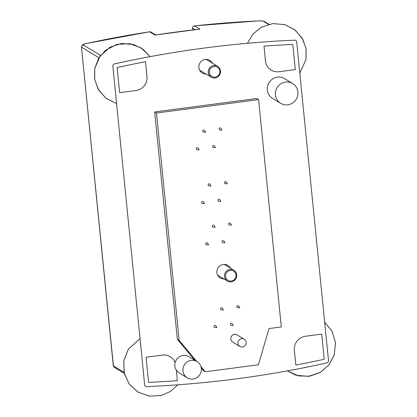 <?xml version="1.0" encoding="UTF-8"?>
<svg xmlns="http://www.w3.org/2000/svg" width="417" height="417" viewBox="0 0 417 417"><rect width="100%" height="100%" fill="white"/><g stroke="black" fill="none" stroke-linecap="round" stroke-linejoin="round"><path stroke-width="0.63" d="M258.358 20.897C260.922 20.814 262.595 20.933 263.388 21.257A2.101 2.033 -58.8 0 1 264.503 21.543A2.101 2.033 -58.8 0 1 264.514 21.543L262.642 21.001L258.3 20.881A2.101 0.443 87.3 0 1 258.358 20.897A1066.191 1032.231 -58.8 0 0 194.536 25.885L199.936 29.154L199.19 29.237M258.238 20.902A2.101 0.443 87.3 0 1 258.295 20.881L194.468 25.864A2.101 0.422 -96.2 0 0 194.4 25.901M296.701 41.992L328.502 360.622A2.101 2.033 -58.8 0 1 326.839 362.926A1066.191 1032.231 -58.8 0 1 146.727 386.627A2.101 2.033 -58.8 0 1 144.652 384.813L112.851 66.183A2.101 2.033 -58.8 0 1 114.508 63.879A1066.191 1032.231 -58.8 0 1 294.626 40.178A2.101 2.033 -58.8 0 1 296.701 41.992M100.565 55.435L83.27 44.958C82.973 44.567 84.025 44.087 86.428 43.519A2.101 0.386 -102.3 0 0 86.361 43.504C84.375 43.931 83.072 44.41 82.441 44.953L81.466 47.074L113.268 365.714L114.362 367.413A2.101 2.033 -58.8 0 1 113.414 365.886L113.268 365.714M124.011 372.308L113.414 365.886L81.466 47.074M86.355 43.504A2.101 0.386 -102.3 0 0 86.345 43.509L149.515 31.781A2.101 0.407 81.3 0 1 149.583 31.801A2.101 2.033 -58.8 0 1 150.923 32.062A2.101 2.033 -58.8 0 1 150.928 32.067A2.101 2.101 0 0 0 149.515 31.781A2.101 0.407 81.3 0 0 149.453 31.817M155.499 34.992L154.983 35.07A1066.191 1032.231 -58.8 0 1 199.936 29.154M263.997 46.125A1061.99 1028.16 -58.8 0 1 292.802 44.426L295.314 69.571L278.968 71.724A12.609 12.208 -58.8 0 1 271.196 70.108A12.609 12.208 -58.8 0 1 265.478 60.934L263.997 46.125M187.249 377.792L179.148 372.887A9.461 9.158 -58.8 0 1 176.302 370.129L177.355 380.685A1061.99 1028.16 -58.8 0 1 148.551 382.379L146.039 357.233L162.38 355.081A12.609 12.208 -58.8 0 1 170.152 356.697A12.609 12.208 -58.8 0 1 175.114 362.654A9.461 9.158 -58.8 0 1 188.948 356.702L197.048 361.612A9.461 9.158 -58.8 0 1 201.343 368.492A9.461 9.158 -58.8 0 1 197.027 377.521A9.461 9.158 -58.8 0 1 187.249 377.792A9.461 9.158 -58.8 0 1 184.319 364.958A9.461 9.158 -58.8 0 1 197.048 361.612M305.374 336.269L321.716 334.116L324.228 359.261A1061.99 1028.16 -58.8 0 1 295.835 365.094L294.355 350.28A12.609 12.208 -58.8 0 1 305.374 336.269M145.517 61.711L146.998 76.525A12.609 12.208 -58.8 0 1 135.978 90.541L119.637 92.689L117.125 67.544A1061.99 1028.16 -58.8 0 1 145.517 61.711M196.626 361.357L179.164 340.381L156.469 113.038L258.608 99.6L281.303 326.944L269.043 328.554L258.404 364.776L205.289 371.766L203.491 370.671L201.281 368.023M194.822 360.262L177.361 339.292L154.671 111.949L256.809 98.511L258.608 99.6M205.899 73.96A7.355 7.12 -58.8 0 1 199.936 62.972A7.355 7.12 -58.8 0 1 212.435 63.17M280.688 103.322L272.588 98.412A11.561 11.191 -58.8 0 1 269.007 82.728A11.561 11.191 -58.8 0 1 284.566 78.636L292.671 83.546A11.561 11.191 -58.8 0 1 297.915 91.954A11.561 11.191 -58.8 0 1 292.64 102.994A11.561 11.191 -58.8 0 1 280.688 103.322A11.561 11.191 -58.8 0 1 277.107 87.638A11.561 11.191 -58.8 0 1 292.671 83.546M206.707 244.821A1.053 1.016 -58.8 0 1 205.904 243.252A1.053 1.016 -58.8 0 1 207.666 243.241L208.604 244.888L206.707 244.821M197.22 149.75A1.053 1.016 -58.8 0 1 196.412 148.181A1.053 1.016 -58.8 0 1 198.174 148.171L199.118 149.823L197.22 149.75M221.479 309.883A1.053 1.016 -58.8 0 1 220.676 308.314A1.053 1.016 -58.8 0 1 222.438 308.299L223.376 309.951L221.479 309.883M213.228 227.213A1.053 1.016 -58.8 0 1 212.425 225.644A1.053 1.016 -58.8 0 1 214.187 225.628L215.125 227.281L213.228 227.213M229.569 225.06A1.053 1.016 -58.8 0 1 228.766 223.491A1.053 1.016 -58.8 0 1 230.528 223.481L231.471 225.133L229.569 225.06M218.925 201.338A1.053 1.016 -58.8 0 1 218.117 199.769A1.053 1.016 -58.8 0 1 219.884 199.753L220.822 201.406L218.925 201.338M203.741 132.142A1.053 1.016 -58.8 0 1 202.933 130.573A1.053 1.016 -58.8 0 1 204.695 130.557L205.638 132.21L203.741 132.142M220.082 129.989A1.053 1.016 -58.8 0 1 219.274 128.426A1.053 1.016 -58.8 0 1 221.041 128.41L221.98 130.062L220.082 129.989M213.561 147.602A1.053 1.016 -58.8 0 1 212.753 146.033A1.053 1.016 -58.8 0 1 214.52 146.018L215.459 147.67L213.561 147.602M225.446 183.725A1.053 1.016 -58.8 0 1 224.638 182.156A1.053 1.016 -58.8 0 1 226.405 182.146L227.343 183.798L225.446 183.725M209.105 185.878A1.053 1.016 -58.8 0 1 208.297 184.309A1.053 1.016 -58.8 0 1 210.059 184.293L211.002 185.946L209.105 185.878M223.048 242.673A1.053 1.016 -58.8 0 1 222.245 241.104A1.053 1.016 -58.8 0 1 224.007 241.089L224.951 242.741L223.048 242.673M237.82 307.73A1.053 1.016 -58.8 0 1 237.018 306.161A1.053 1.016 -58.8 0 1 238.779 306.151L239.723 307.798L237.82 307.73M231.299 325.343A1.053 1.016 -58.8 0 1 230.497 323.774A1.053 1.016 -58.8 0 1 232.259 323.759L233.202 325.411L231.299 325.343M202.584 203.486A1.053 1.016 -58.8 0 1 201.776 201.917A1.053 1.016 -58.8 0 1 203.538 201.906L204.481 203.553L202.584 203.486M214.958 327.491A1.053 1.016 -58.8 0 1 214.156 325.922A1.053 1.016 -58.8 0 1 215.917 325.906L216.856 327.559L214.958 327.491M205.289 371.766L200.926 366.522M230.45 268.167A7.355 7.12 121.2 0 0 217.95 267.969A7.355 7.12 121.2 0 0 223.913 278.952M239.879 346.454L232.676 342.091A4.201 4.071 -58.8 0 1 231.372 336.389A4.201 4.071 -58.8 0 1 237.033 334.903L244.232 339.266A4.201 4.071 -58.8 0 1 244.221 346.334A4.201 4.071 -58.8 0 1 238.576 340.752A4.201 4.071 -58.8 0 1 244.232 339.266M177.361 339.292L179.164 340.381M154.671 111.949L156.469 113.038M209.339 72.532A5.395 5.223 -58.8 0 1 216.746 66.908A5.395 5.223 -58.8 0 1 217.664 76.092A5.395 5.223 -58.8 0 1 209.339 72.532M208.26 72.532A6.307 6.104 121.2 0 0 219.608 74.888A6.307 6.104 121.2 0 0 211.132 66.511A6.307 6.104 121.2 0 0 208.26 72.532M236.038 275.058A5.395 5.223 -58.8 0 1 228.631 280.688A5.395 5.223 -58.8 0 1 227.718 271.503A5.395 5.223 -58.8 0 1 236.038 275.058M236.726 274.824A6.307 6.104 121.2 0 0 225.378 272.468A6.307 6.104 121.2 0 0 233.854 280.844A6.307 6.104 121.2 0 0 236.726 274.824M263.388 21.257L268.527 24.368M154.983 35.07L149.583 31.801A1066.191 1032.231 -58.8 0 0 86.428 43.519M194.536 25.885A2.101 0.422 -96.2 0 0 194.468 25.864A2.101 2.101 0 0 0 192.597 28.095A2.101 0.308 -3.8 0 0 192.649 28.153A2.101 2.033 -58.8 0 1 194.536 25.885M124.266 373.413L114.367 367.419A2.101 2.033 -58.8 0 1 114.362 367.413M98.954 57.765L81.612 47.262A2.101 2.033 -58.8 0 1 83.27 44.958M192.649 28.153L195.14 29.664M192.748 29.941L192.649 28.168M176.302 370.129A9.461 9.158 -58.8 0 1 175.114 362.654M268.986 24.254L264.503 21.543M150.928 32.067L156.041 35.164M199.555 29.174L155.244 35.002M192.701 29.946L192.602 28.111M199.623 70.155L211.122 77.119M206.16 59.37L217.653 66.334M217.638 275.152L227.333 281.027M224.174 264.368L233.869 270.237M94.795 68.325L98.594 58.349L105.564 50.254L117.01 44.353L129.864 43.676L141.337 48.054L150.13 56.629L142.885 49.112L133.518 44.499L121.566 43.483L110.135 47.147L100.044 56.139L94.742 68.57L94.623 79.079L98.052 89.003L105.845 98.162L116.583 103.567L106.085 98.349L98.62 89.989L94.695 79.517L94.795 68.325M305.984 59.584L299.802 73.09L306 59.501L306.135 48.992L302.716 39.062L295.21 30.113L284.879 24.671L272.932 23.566L261.475 27.162L253.01 33.975L247.422 43.295L252.968 34.022L261.365 27.22L272.801 23.581L284.754 24.629L294.725 29.732L302.169 38.109L306.052 48.492L305.984 59.584M320.094 372.511L309.685 376.186L298.661 375.931L287.224 370.911L296.143 375.29L308.564 376.348L320.376 372.345L328.794 365.089L334.1 355.326L335.534 343.045L332.015 331.202L324.666 322.205L331.854 330.905L335.508 342.711L334.205 355.013L328.789 365.089L320.094 372.511M161.316 395.498L149.234 396.129L137.865 392.001L129.301 384.135L124.318 373.627L123.781 360.908L128.426 349.055L140.039 338.557L128.353 349.165L123.844 360.569L124.125 372.824L129.103 383.859L137.991 392.074L149.375 396.15L161.452 395.462L170.459 391.464L177.751 384.823L170.402 391.5L161.316 395.498"/></g></svg>
